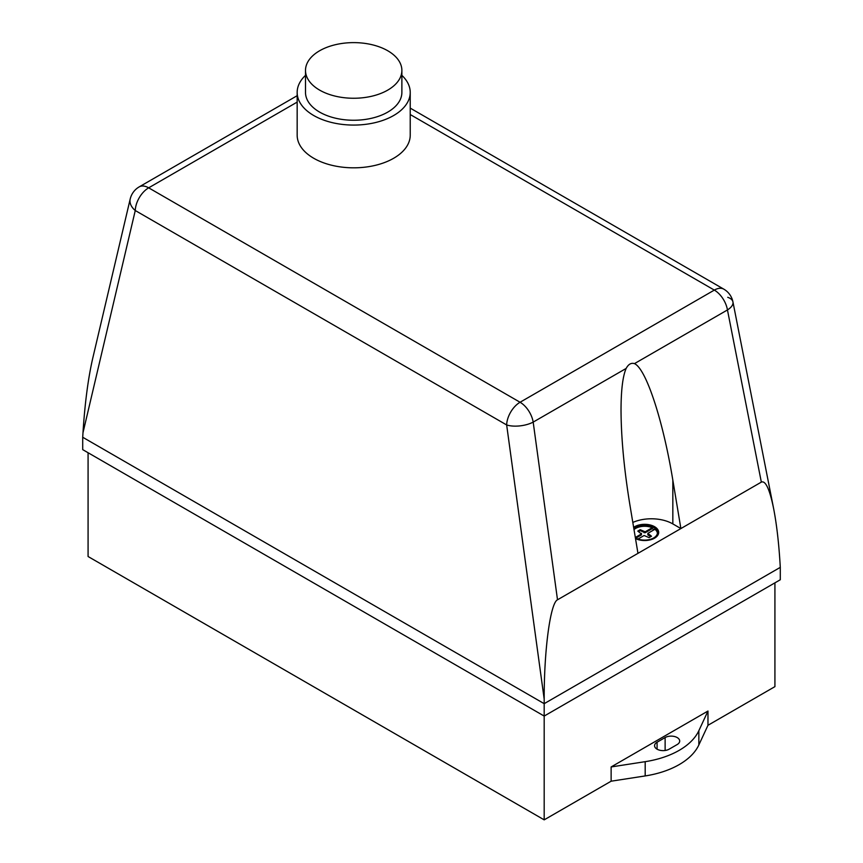 <?xml version="1.0" encoding="UTF-8"?>
<svg xmlns="http://www.w3.org/2000/svg" width="863" height="863" viewBox="0 0 863 863"><rect width="100%" height="100%" fill="white"/><g stroke="black" fill="none" stroke-linecap="round" stroke-linejoin="round"><path stroke-width="1.29" d="M387.767 50.766A48.188 27.821 180 0 1 401.878 70.432A48.188 27.821 180 0 1 372.136 96.138A48.188 27.821 180 0 1 319.623 90.108A48.188 27.821 180 0 1 305.502 70.432A48.188 27.821 180 0 1 335.254 44.736A48.188 27.821 180 0 1 387.767 50.766M401.878 70.432L401.878 92.427A48.188 27.821 180 0 1 372.136 118.134A48.188 27.821 180 0 1 319.623 112.104A48.188 27.821 180 0 1 305.502 92.427L305.502 70.432M401.878 75.361A56.537 32.643 180 0 1 410.227 92.427A56.537 32.643 180 0 1 375.329 122.589A56.537 32.643 180 0 1 313.722 115.513A56.537 32.643 180 0 1 297.163 92.427A56.537 32.643 180 0 1 305.502 75.361M410.227 92.427L410.227 135.189A56.537 32.643 180 0 1 375.329 165.34A56.537 32.643 180 0 1 313.722 158.263A56.537 32.643 180 0 1 297.163 135.189L297.163 92.427M658.685 532.579A14.035 8.101 0 0 0 655.934 527.908A14.035 8.101 0 0 0 633.69 527.66M633.647 527.39A14.035 8.101 180 0 1 655.934 527.606A14.035 8.101 180 0 1 658.685 532.417A14.035 8.101 180 0 1 652.989 538.944A14.035 8.101 180 0 1 635.502 538.566M635.351 537.692L637.045 538.663A12.783 7.379 0 0 0 650.4 539.321A12.783 7.379 0 0 0 657.423 532.73A12.783 7.379 0 0 0 654.92 528.339L652.245 526.797A12.783 7.379 0 0 0 633.874 528.76M635.319 537.487L641.436 533.96L637.8 531.101L638.976 530.389L640.206 529.709L645.168 531.813L652.245 527.725L652.245 526.797L652.245 527.725A12.783 7.379 0 0 0 634.003 529.569M657.401 533.194A12.783 7.379 0 0 0 654.92 529.278L654.92 528.339M638.016 539.041L644.122 535.513L649.073 537.606L650.303 536.926L651.479 536.214L647.854 533.356L654.92 529.267M647.843 533.981L647.843 534.909L650.724 536.678M410.227 114.531L714.327 290.097A18.975 10.949 60 0 1 727.455 309.946L761.339 482.115L557.509 599.796L533.183 422.104A18.975 10.949 -120 0 0 520.065 402.255L148.673 187.832L297.163 102.104M637.962 553.345L629.914 504.974C624.122 469.537 621.155 437.919 621.026 410.13C621.069 390.033 622.784 376.128 626.16 368.425C628.404 364.229 631.177 362.633 634.467 363.625C646.063 368.695 663.011 420.173 672.838 480.184L680.885 528.566L672.838 523.917A30.356 17.53 0 0 0 632.816 522.439M641.436 533.96L641.436 534.887L635.977 538.048M641.446 533.334L641.436 534.887M652.245 527.725L652.245 528.652L645.168 532.741L640.206 530.637L638.566 531.565M654.122 529.742L652.245 528.652M645.168 531.813L645.168 532.741M644.089 531.813L644.089 532.741M640.206 529.709L640.206 530.637M638.976 530.389L638.976 531.317M634.467 363.625L727.455 309.946A18.975 8.803 -11.1 0 0 732.946 301.931L732.946 301.931A18.975 8.803 -11.1 0 0 727.736 297.314M761.339 482.115C765.567 480.313 769.667 489.192 773.658 508.749L732.946 301.931A18.975 18.975 0 0 0 723.82 289.159A18.975 10.949 120 0 0 714.327 290.097L520.065 402.255A18.975 10.949 120 0 0 506.657 424.952A18.975 8.058 -7.8 0 0 533.183 422.104L626.16 368.425M130.205 198.986A18.975 12.611 13.2 0 0 135.264 210.529A18.975 10.949 -60 0 1 148.673 187.832A18.975 10.949 -120 0 0 139.18 186.893A18.975 18.975 0 0 0 130.205 198.986L92.632 358.728C88.08 378.749 84.865 403.442 82.977 432.805L135.264 210.529L506.657 424.952L544.186 699.084C544.035 650.087 550.367 602.903 557.509 599.796M773.658 508.749C776.592 523.949 778.717 542.007 780.023 562.924L780.292 567.358L544.186 703.669L82.708 437.25L82.977 432.805M544.186 699.084L544.186 716.063L780.292 579.753L780.292 567.358M669.149 749.181A8.533 4.93 180 0 1 659.839 750.249A8.533 4.93 180 0 1 654.575 745.697A8.533 4.93 180 0 1 657.077 742.212L665.125 737.563A8.533 4.93 180 0 1 674.424 736.495A8.533 4.93 180 0 1 679.699 741.047A8.533 4.93 180 0 1 677.196 744.532L669.149 749.181M698.847 730.702A75.879 43.808 180 0 1 645.19 761.673L611.133 766.948L707.973 711.036L698.847 730.702L698.847 744.952L707.973 725.287L774.92 686.635L774.92 582.849M88.08 452.73L88.08 556.516L544.186 819.85L611.133 781.198L645.19 775.934A75.879 43.808 0 0 0 698.847 744.952M611.133 781.198L611.133 766.948M707.973 711.036L707.973 725.287M82.708 437.25L82.708 449.634L544.186 716.063L544.186 819.85M672.838 523.917L672.838 480.184M657.077 749.181L657.077 742.212M665.125 750.486L665.125 737.563M645.19 775.934L645.19 761.673M297.163 95.696L139.18 186.893M723.82 289.159L410.227 108.112"/></g></svg>
